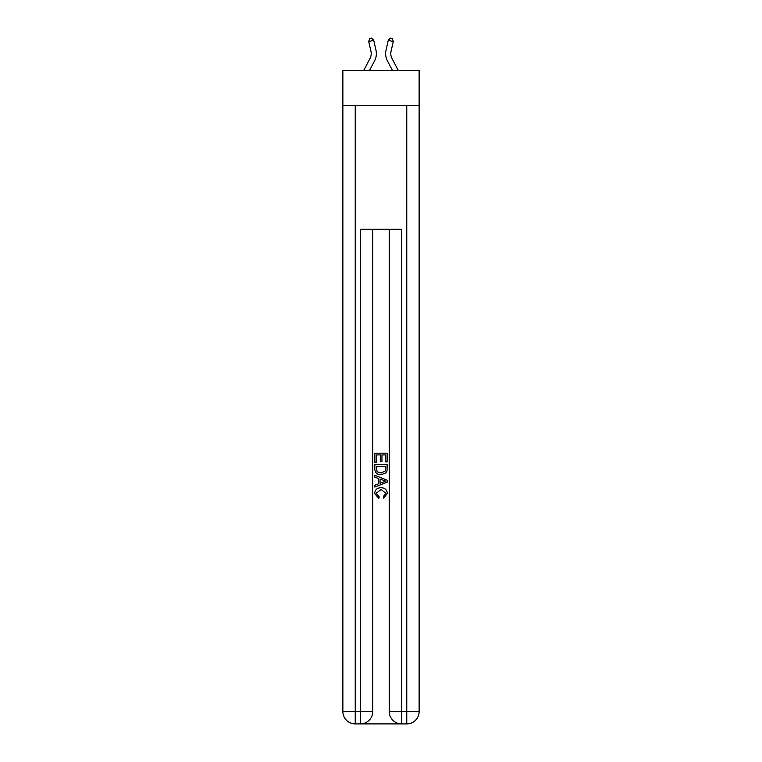 <?xml version="1.0" encoding="UTF-8"?>
<svg xmlns="http://www.w3.org/2000/svg" width="762" height="762" viewBox="0 0 762 762"><rect width="100%" height="100%" fill="white"/><g stroke="black" fill="none" stroke-linecap="round" stroke-linejoin="round"><path stroke-width="1.14" d="M419.129 105.566L419.129 70.533L342.871 70.533L342.871 105.566L419.129 105.566L419.129 711.537L406.765 711.537L406.765 105.566M363.684 70.533L370.037 58.407A10.306 10.306 -20.6 0 0 370.951 51.34L368.713 41.51L369.627 38.557L371.637 38.1L373.742 40.367L375.98 50.197A15.459 15.459 142.4 0 1 374.599 60.798L369.503 70.533L374.599 60.798M398.316 70.533L391.963 58.407A10.306 10.306 20.6 0 1 391.049 51.34L393.287 41.51L388.258 40.367L386.02 50.197A15.459 15.459 -142.4 0 0 387.401 60.798L392.497 70.533L387.401 60.798M361.312 723.9L400.688 723.9M401.612 723.9L401.612 711.537L389.249 711.537A12.363 12.363 0 0 0 401.612 723.9L406.765 723.9L406.765 711.537L401.612 711.537L401.612 229.238L360.388 229.238L360.388 711.537L342.871 711.537L342.871 105.566M372.751 229.238L372.751 711.537A12.363 12.363 0 0 1 360.388 723.9L355.235 723.9A12.363 12.363 0 0 1 342.871 711.537M389.249 711.537L389.249 229.238M406.765 723.9A12.363 12.363 0 0 0 419.129 711.537M374.818 462.22L374.818 453.18L387.182 453.18L387.182 461.905L385.753 461.905L385.753 454.924L381.952 454.924L381.952 461.429L380.524 461.429L380.524 454.924L376.247 454.924L376.247 462.22L374.818 462.22M374.818 469.03L374.818 464.601L387.182 464.601L387.001 471.011L386.124 472.811L381.067 474.745C377.114 474.764 375.028 472.85 374.818 469.03M376.247 466.344L377.114 471.811L381.095 473.002L385.505 470.887L385.753 466.344L376.247 466.344M374.818 477.126L374.818 475.269L387.182 480.184L387.182 482.146L374.818 487.061L374.818 485.203L378.619 483.803L378.619 478.526L374.818 477.126M383.477 480.317L380.048 479.05L380.048 483.279L385.753 481.165L383.477 480.317M376.085 493.309L379.181 496.786L378.771 498.529L374.656 493.481C374.99 489.68 377.133 487.766 381.095 487.747C384.896 487.823 386.972 489.728 387.344 493.443L383.743 498.205L383.372 496.462L385.915 493.357L381.095 489.49L376.085 493.309M370.037 58.407A10.306 10.306 -37.6 0 0 370.951 51.34A10.306 10.306 -37.6 0 1 370.037 58.407A10.306 10.306 -37.6 0 0 370.951 51.34A10.306 10.306 -37.6 0 1 370.037 58.407A10.306 10.306 -37.6 0 0 370.951 51.34A10.306 10.306 -37.6 0 1 370.037 58.407A10.306 10.306 -37.6 0 0 370.951 51.34A10.306 10.306 -37.6 0 1 370.037 58.407A10.306 10.306 -37.6 0 0 370.951 51.34A10.306 10.306 -37.6 0 1 370.037 58.407A10.306 10.306 -37.6 0 0 370.951 51.34A10.306 10.306 -37.6 0 1 370.037 58.407A10.306 10.306 -37.6 0 0 370.951 51.34A10.306 10.306 -37.6 0 1 370.037 58.407A10.306 10.306 -37.6 0 0 370.951 51.34A10.306 10.306 -37.6 0 1 370.037 58.407A10.306 10.306 -37.6 0 0 370.951 51.34A10.306 10.306 -37.6 0 1 370.037 58.407A10.306 10.306 -37.6 0 0 370.951 51.34A10.306 10.306 -37.6 0 1 370.037 58.407A10.306 10.306 -37.6 0 0 370.951 51.34A10.306 10.306 -37.6 0 1 370.037 58.407A10.306 10.306 -37.6 0 0 370.951 51.34A10.306 10.306 -37.6 0 1 370.037 58.407A10.306 10.306 -37.6 0 0 370.951 51.34A10.306 10.306 -37.6 0 1 370.037 58.407A10.306 10.306 -37.6 0 0 370.951 51.34A10.306 10.306 -37.6 0 1 370.037 58.407A10.306 10.306 -37.6 0 0 370.951 51.34A10.306 10.306 -37.6 0 1 370.037 58.407A10.306 10.306 -37.6 0 0 370.951 51.34A10.306 10.306 -37.6 0 1 370.037 58.407A10.306 10.306 -37.6 0 0 370.951 51.34A10.306 10.306 -37.6 0 1 370.037 58.407A10.306 10.306 -37.6 0 0 370.951 51.34A10.306 10.306 -37.6 0 1 370.037 58.407A10.306 10.306 -37.6 0 0 370.951 51.34A10.306 10.306 -37.6 0 1 370.037 58.407A10.306 10.306 -37.6 0 0 370.951 51.34M368.713 41.51L373.742 40.367L375.98 50.197M391.963 58.407A10.306 10.306 37.6 0 1 391.049 51.34A10.306 10.306 37.6 0 0 391.963 58.407A10.306 10.306 37.6 0 1 391.049 51.34A10.306 10.306 37.6 0 0 391.963 58.407A10.306 10.306 37.6 0 1 391.049 51.34A10.306 10.306 37.6 0 0 391.963 58.407A10.306 10.306 37.6 0 1 391.049 51.34A10.306 10.306 37.6 0 0 391.963 58.407A10.306 10.306 37.6 0 1 391.049 51.34A10.306 10.306 37.6 0 0 391.963 58.407A10.306 10.306 37.6 0 1 391.049 51.34A10.306 10.306 37.6 0 0 391.963 58.407A10.306 10.306 37.6 0 1 391.049 51.34A10.306 10.306 37.6 0 0 391.963 58.407A10.306 10.306 37.6 0 1 391.049 51.34A10.306 10.306 37.6 0 0 391.963 58.407A10.306 10.306 37.6 0 1 391.049 51.34A10.306 10.306 37.6 0 0 391.963 58.407A10.306 10.306 37.6 0 1 391.049 51.34A10.306 10.306 37.6 0 0 391.963 58.407A10.306 10.306 37.6 0 1 391.049 51.34A10.306 10.306 37.6 0 0 391.963 58.407A10.306 10.306 37.6 0 1 391.049 51.34A10.306 10.306 37.6 0 0 391.963 58.407A10.306 10.306 37.6 0 1 391.049 51.34A10.306 10.306 37.6 0 0 391.963 58.407A10.306 10.306 37.6 0 1 391.049 51.34A10.306 10.306 37.6 0 0 391.963 58.407A10.306 10.306 37.6 0 1 391.049 51.34A10.306 10.306 37.6 0 0 391.963 58.407A10.306 10.306 37.6 0 1 391.049 51.34A10.306 10.306 37.6 0 0 391.963 58.407A10.306 10.306 37.6 0 1 391.049 51.34A10.306 10.306 37.6 0 0 391.963 58.407A10.306 10.306 37.6 0 1 391.049 51.34A10.306 10.306 37.6 0 0 391.963 58.407A10.306 10.306 37.6 0 1 391.049 51.34A10.306 10.306 37.6 0 0 391.963 58.407A10.306 10.306 37.6 0 1 391.049 51.34M393.287 41.51L392.373 38.557L390.363 38.1L388.258 40.367L386.02 50.197M355.235 105.566L355.235 723.9M372.751 711.537L360.388 711.537L360.388 723.9"/></g></svg>
